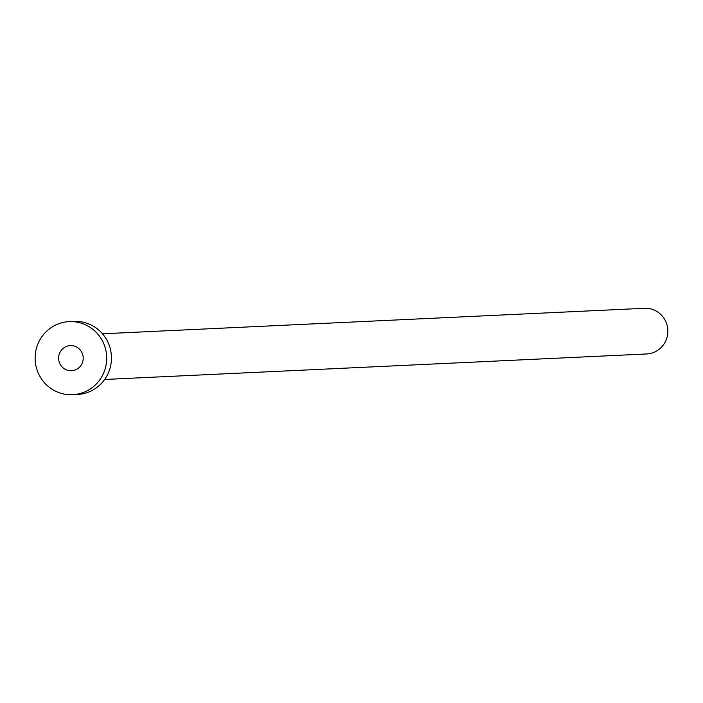 <?xml version="1.0" encoding="UTF-8"?>
<svg xmlns="http://www.w3.org/2000/svg" width="703" height="703" viewBox="0 0 703 703"><rect width="100%" height="100%" fill="white"/><g stroke="black" fill="none" stroke-linecap="round" stroke-linejoin="round"><path stroke-width="1.05" d="M58.621 357.669A12.575 12.303 -92.7 0 0 71.504 370.727A12.575 12.303 -92.7 0 0 83.2 358.662A12.575 12.303 -92.7 0 0 70.318 345.604A12.575 12.303 -92.7 0 0 58.621 357.669M102.489 333.784L644.423 308.292A22.865 22.364 87.3 0 1 667.85 332.036A22.865 22.364 87.3 0 1 646.575 353.969L104.642 379.471M69.193 321.623L73.938 321.394A36.582 35.783 87.3 0 1 111.425 359.382A36.582 35.783 87.3 0 1 77.383 394.48L72.629 394.708A36.582 35.783 87.3 0 1 35.15 356.72A36.582 35.783 87.3 0 1 69.193 321.623A36.582 35.783 87.3 0 1 106.671 359.611A36.582 35.783 87.3 0 1 72.629 394.708"/></g></svg>
